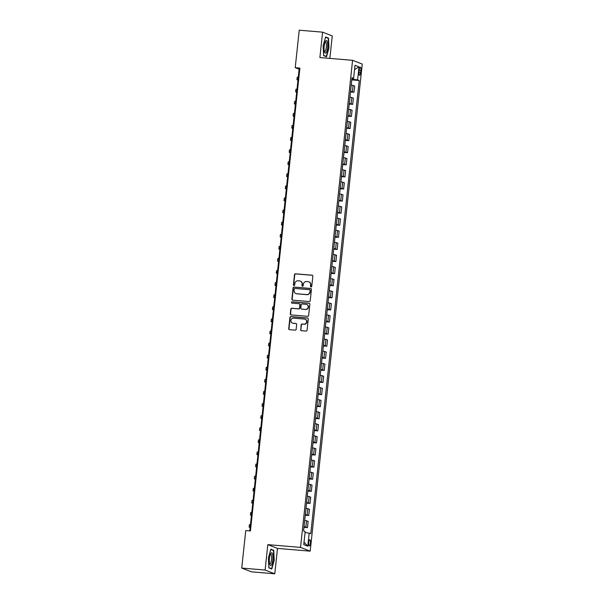 <?xml version="1.0" encoding="UTF-8"?>
<svg xmlns="http://www.w3.org/2000/svg" width="604" height="604" viewBox="0 0 604 604"><rect width="100%" height="100%" fill="white"/><g stroke="black" fill="none" stroke-linecap="round" stroke-linejoin="round"><path stroke-width="0.91" d="M311.045 286.93A0.672 0.642 -68.7 0 0 311.755 286.319L312.834 276.232A0.959 0.921 -68.7 0 0 312.019 275.205L295.507 273.816A0.959 0.921 -68.7 0 0 294.488 274.684L293.408 284.778A0.672 0.642 -68.7 0 0 293.982 285.496A0.672 0.642 -68.7 0 0 294.692 284.884L294.835 283.578A3.065 2.937 -68.7 0 1 298.097 280.784L299.471 280.905A3.065 2.937 -68.7 0 1 302.083 284.19L301.94 285.496A0.672 0.642 -68.7 0 0 302.513 286.213A0.672 0.642 -68.7 0 0 303.223 285.601L303.367 284.295A3.065 2.937 -68.7 0 1 306.628 281.502L308.002 281.623A3.065 2.937 -68.7 0 1 310.615 284.907L310.471 286.213A0.672 0.642 -68.7 0 0 311.045 286.93M310.373 543.162A3.126 0.861 94.8 0 0 309.799 539.727A3.126 0.861 94.8 0 0 308.704 542.513A3.126 0.861 94.8 0 0 309.278 545.948A3.126 0.861 94.8 0 0 310.373 543.162M300.596 329.671A0.959 0.921 -68.7 0 0 301.411 330.698L306.047 331.083A0.959 0.921 -68.7 0 0 307.066 330.214L308.267 319.01A0.959 0.921 -68.7 0 0 307.451 317.983L290.939 316.594A0.959 0.921 -68.7 0 0 289.92 317.462L288.72 328.667A0.959 0.921 -68.7 0 0 289.535 329.693L295.13 330.169A0.959 0.921 -68.7 0 0 296.149 329.293L296.662 324.499A0.959 0.921 -68.7 0 0 295.847 323.472L293.068 323.238A2.559 2.454 -68.7 0 1 290.947 320.143A2.559 2.454 -68.7 0 1 293.612 318.157L304.484 319.071A2.559 2.454 -68.7 0 1 306.606 322.166A2.559 2.454 -68.7 0 1 303.94 324.152L302.128 324.001A0.959 0.921 -68.7 0 0 301.109 324.877L300.86 329.769A0.959 0.921 -68.7 0 0 301.305 330.675M267.821 544.642L265.111 570.04L241.743 568.07L251.415 571.837L274.775 573.8L277.493 548.409L310.199 551.158L300.535 547.39L267.821 544.642L277.493 548.409M329.859 58.399L332.26 35.93L322.589 32.163L319.878 57.561L352.585 60.309L300.535 547.39M322.589 32.163L299.229 30.2L295.22 67.686L299.139 69.211L249.799 530.924M241.743 568.07L245.752 530.584L250.426 530.976L299.894 68.078L295.22 67.686M309.203 301.555A0.959 0.921 -68.7 0 0 310.222 300.679L311.422 289.475A0.959 0.921 -68.7 0 0 310.607 288.448L294.095 287.059A0.959 0.921 -68.7 0 0 293.076 287.934L291.875 299.139A0.959 0.921 -68.7 0 0 292.691 300.165L309.203 301.555M309.844 304.242L308.644 315.447A0.959 0.921 -68.7 0 1 307.625 316.322L291.113 314.933A0.959 0.921 -68.7 0 1 290.298 313.906L290.811 309.112A0.959 0.921 -68.7 0 1 291.83 308.236L298.527 308.803A0.959 0.921 -68.7 0 0 299.546 307.927L299.886 304.748A0.959 0.921 -68.7 0 0 299.071 303.721L292.094 303.132A0.672 0.642 -68.7 0 1 291.543 302.325A0.672 0.642 -68.7 0 1 292.238 301.804L309.029 303.216A0.959 0.921 -68.7 0 1 309.844 304.242M359.244 69.853L359.018 71.982A3.028 0.838 94.8 0 0 359.569 75.311A3.028 0.838 94.8 0 0 360.633 72.608L360.86 70.479A3.028 0.838 94.8 0 0 360.309 67.15A3.028 0.838 94.8 0 0 359.244 69.853M310.199 551.158L362.257 64.069L352.585 60.309M351.943 78.392L353.597 78.339L352.019 77.72L303.586 530.946L305.163 531.565L303.767 544.619L307.791 546.19L304.023 542.226M353.597 78.339L354.993 65.277L359.018 66.84L357.621 79.902L351.868 79.101M351.785 79.894L359.206 80.521L357.621 79.902M359.206 80.521L310.766 533.74L309.188 533.128L307.791 546.19M265.111 570.04L274.775 573.8M352.842 79.184L352.925 78.361M299.765 69.264L299.139 69.211M350.494 91.989L353.989 92.284L354.661 85.995L351.241 84.998M349.203 104.077L352.698 104.371L353.37 98.082L349.95 97.093M347.912 116.172L351.4 116.466L352.072 110.177L348.659 109.181M346.613 128.267L350.109 128.561L350.781 122.272L347.36 121.276M345.322 140.355L348.818 140.649L349.489 134.36L346.069 133.363M344.031 152.45L347.526 152.744L348.198 146.455L344.778 145.458M342.74 164.545L346.235 164.839L346.907 158.55L343.487 157.553M341.449 176.632L344.944 176.927L345.616 170.638L342.196 169.641M340.158 188.727L343.646 189.022L344.318 182.733L340.905 181.736M338.859 200.822L342.355 201.109L343.027 194.828L339.607 193.831M337.568 212.91L341.064 213.204L341.736 206.915L338.316 205.919M336.277 225.005L339.773 225.3L340.445 219.01L337.024 218.014M334.986 237.093L338.482 237.387L339.154 231.106L335.733 230.109M333.695 249.188L337.191 249.482L337.863 243.193L334.442 242.196M332.404 261.283L335.892 261.577L336.564 255.288L333.151 254.292M331.105 273.37L334.601 273.665L335.273 267.376L331.853 266.387M329.814 285.466L333.31 285.76L333.982 279.471L330.562 278.474M328.523 297.561L332.019 297.855L332.691 291.566L329.271 290.569M327.232 309.648L330.728 309.943L331.4 303.653L327.98 302.664M325.941 321.743L329.437 322.038L330.109 315.749L326.688 314.752M324.65 333.838L328.138 334.133L328.81 327.844L325.397 326.847M323.351 345.926L326.847 346.22L327.519 339.931L324.099 338.942M322.06 358.021L325.556 358.315L326.228 352.026L322.808 351.03M320.769 370.116L324.265 370.411L324.937 364.121L321.517 363.125M319.478 382.204L322.974 382.498L323.646 376.209L320.226 375.212M318.187 394.299L321.683 394.593L322.355 388.304L318.935 387.307M316.896 406.394L320.384 406.681L321.056 400.399L317.644 399.403M315.598 418.481L319.093 418.776L319.765 412.487L316.345 411.49M314.307 430.576L317.802 430.871L318.474 424.582L315.054 423.585M313.015 442.672L316.511 442.959L317.183 436.677L313.763 435.68M311.724 454.759L315.22 455.054L315.892 448.764L312.472 447.768M310.433 466.854L313.929 467.149L314.601 460.86L311.181 459.863M309.142 478.942L312.63 479.236L313.302 472.955L309.89 471.958M307.844 491.037L311.339 491.331L312.011 485.042L308.591 484.046M306.553 503.132L310.048 503.426L310.72 497.137L307.3 496.141M305.262 515.22L308.757 515.514L309.429 509.225L306.009 508.236M303.971 527.315L307.466 527.609L308.138 521.32L304.718 520.323M353.989 92.284L350.569 91.287M352.698 104.371L349.278 103.375M351.4 116.466L347.987 115.47M350.109 128.561L346.688 127.565M348.818 140.649L345.397 139.652M347.526 152.744L344.106 151.747M346.235 164.839L342.815 163.843M344.944 176.927L341.524 175.93M343.646 189.022L340.233 188.025M342.355 201.109L338.935 200.12M341.064 213.204L337.644 212.208M339.773 225.3L336.353 224.303M338.482 237.387L335.061 236.398M337.191 249.482L333.77 248.486M335.892 261.577L332.479 260.581M334.601 273.665L331.181 272.668M333.31 285.76L329.89 284.763M332.019 297.855L328.599 296.858M330.728 309.943L327.308 308.946M329.437 322.038L326.017 321.041M328.138 334.133L324.726 333.136M326.847 346.22L323.427 345.224M325.556 358.315L322.136 357.319M324.265 370.411L320.845 369.414M322.974 382.498L319.554 381.502M321.683 394.593L318.263 393.597M320.384 406.681L316.972 405.692M319.093 418.776L315.673 417.779M317.802 430.871L314.382 429.874M316.511 442.959L313.091 441.969M315.22 455.054L311.8 454.057M313.929 467.149L310.509 466.152M312.63 479.236L309.218 478.247M311.339 491.331L307.919 490.335M310.048 503.426L306.628 502.43M308.757 515.514L305.337 514.517M307.466 527.609L304.046 526.612M305.065 532.509L309.188 533.128M354.54 69.558L359.018 66.84M323.14 45.73L323.601 55.636L326.515 56.768L328.969 47.995L328.508 38.097L325.594 36.965L323.14 45.73M271.77 569.006L274.224 560.233L273.763 550.335L270.856 549.202L268.402 557.968L268.863 567.866L271.77 569.006M327.33 37.999L328.508 38.097M272.593 550.229L273.763 550.335M311.007 286.923A0.672 0.642 -68.7 0 1 310.735 286.311L310.871 285.005A3.065 2.937 -68.7 0 0 308.916 281.857M300.384 281.139A3.065 2.937 -68.7 0 1 302.34 284.288L302.204 285.594A0.672 0.642 -68.7 0 0 302.476 286.205M312.389 275.318A0.959 0.921 -68.7 0 0 312.283 275.303L295.771 273.914A0.959 0.921 -68.7 0 0 294.752 274.79L293.672 284.877A0.672 0.642 -68.7 0 0 293.944 285.488M310.977 288.569A0.959 0.921 -68.7 0 0 310.864 288.553L294.352 287.164A0.959 0.921 -68.7 0 0 293.333 288.033L292.14 299.237A0.959 0.921 -68.7 0 0 292.578 300.15M310.026 290.411A0.672 0.642 -68.7 0 0 309.452 289.693L294.956 288.478A0.672 0.642 -68.7 0 0 294.246 289.089L294.095 290.464A3.065 2.937 -68.7 0 0 296.707 293.748L306.613 294.578A3.065 2.937 -68.7 0 0 309.875 291.792L310.282 290.516A0.672 0.642 -68.7 0 0 309.746 289.799M296.051 293.612A3.065 2.937 -68.7 0 0 296.972 293.854L296.707 293.748M310.282 290.516L310.139 291.891A3.065 2.937 -68.7 0 1 306.877 294.684L296.972 293.854M299.441 303.835A0.959 0.921 -68.7 0 1 300.143 304.846L299.803 308.025A0.959 0.921 -68.7 0 1 298.784 308.901L292.087 308.334A0.959 0.921 -68.7 0 0 291.068 309.21L290.562 314.005A0.959 0.921 -68.7 0 0 291 314.911M309.399 303.336A0.959 0.921 -68.7 0 0 309.286 303.314L292.502 301.902A0.672 0.642 -68.7 0 0 292.064 303.132M305.473 309.384A2.559 2.454 -68.7 0 0 306.673 304.454A2.559 2.454 -68.7 0 0 306.017 304.303L302.189 303.978A0.959 0.921 -68.7 0 0 301.169 304.854L300.83 308.032A0.959 0.921 -68.7 0 0 301.645 309.059L305.737 309.482A2.559 2.454 -68.7 0 0 306.802 304.507M305.737 309.482L301.902 309.165M305.269 319.282A2.559 2.454 -68.7 0 1 304.205 324.257L302.393 324.099A0.959 0.921 -68.7 0 0 301.373 324.975L300.86 329.769M292.547 323.132A2.559 2.454 -68.7 0 0 293.333 323.344L293.068 323.238M296.217 323.593A0.959 0.921 -68.7 0 0 296.111 323.57L293.333 323.344M307.821 318.097A0.959 0.921 -68.7 0 0 307.708 318.082L291.196 316.692A0.959 0.921 -68.7 0 0 290.177 317.568L288.984 328.772A0.959 0.921 -68.7 0 0 289.422 329.678M297.976 80.143L297.221 79.856A7.316 0.574 6.1 0 1 296.957 79.668A7.316 0.574 6.1 0 1 298.044 79.486M296.957 79.668L297.213 77.244A7.316 0.574 6.1 0 1 298.3 77.063M296.677 92.238L295.93 91.944A7.316 0.574 6.1 0 1 295.666 91.755A7.316 0.574 6.1 0 1 296.753 91.574M295.666 91.755L295.922 89.339A7.316 0.574 6.1 0 1 297.009 89.158M295.386 104.333L294.639 104.039A7.316 0.574 6.1 0 1 294.367 103.85A7.316 0.574 6.1 0 1 295.462 103.669M294.367 103.85L294.631 101.434A7.316 0.574 6.1 0 1 295.718 101.253M294.095 116.421L293.348 116.134A7.316 0.574 6.1 0 1 293.076 115.945A7.316 0.574 6.1 0 1 294.163 115.757M293.076 115.945L293.34 113.522A7.316 0.574 6.1 0 1 294.427 113.341M292.804 128.516L292.057 128.222A7.316 0.574 6.1 0 1 291.785 128.033A7.316 0.574 6.1 0 1 292.872 127.852M291.785 128.033L292.042 125.617A7.316 0.574 6.1 0 1 293.129 125.436M326.137 52.623A6.342 1.752 94.8 0 0 327.678 44.273A6.342 1.752 94.8 0 0 325.601 41.072A6.342 1.752 94.8 0 0 325.458 41.299A6.342 1.752 94.8 0 0 324.122 46.704A6.342 1.752 94.8 0 0 324.537 52.254A6.342 1.752 94.8 0 0 326.137 52.623M324.288 51.37A4.802 1.329 94.8 0 0 324.612 51.559A4.802 1.329 94.8 0 0 325.216 51.151A4.802 1.329 94.8 0 0 326.394 45.836A4.802 1.329 94.8 0 0 325.42 41.993A4.802 1.329 94.8 0 0 325.065 42.121M325.503 37.289L328.244 38.354L328.689 47.95L326.311 56.444L323.593 55.379M325.511 56.376L326.311 56.444M269.429 558.421A6.342 1.752 94.8 0 0 269.792 564.491A6.342 1.752 94.8 0 0 272.827 559.749A6.342 1.752 94.8 0 0 272.51 553.823A6.342 1.752 94.8 0 0 270.713 553.528A6.342 1.752 94.8 0 0 269.429 558.421M269.543 563.607A4.802 1.329 94.8 0 0 269.875 563.796A4.802 1.329 94.8 0 0 271.558 559.515A4.802 1.329 94.8 0 0 270.675 554.23A4.802 1.329 94.8 0 0 270.32 554.359M270.766 549.519L273.506 550.591L273.944 560.18L271.573 568.681L268.848 567.617M270.766 568.613L271.573 568.681M291.513 140.611L290.766 140.317A7.316 0.574 6.1 0 1 290.494 140.128A7.316 0.574 6.1 0 1 291.581 139.947M290.494 140.128L290.751 137.712A7.316 0.574 6.1 0 1 291.838 137.523M290.222 152.699L289.467 152.412A7.316 0.574 6.1 0 1 289.203 152.223A7.316 0.574 6.1 0 1 290.29 152.034M289.203 152.223L289.459 149.8A7.316 0.574 6.1 0 1 290.547 149.618M288.923 164.794L288.176 164.499A7.316 0.574 6.1 0 1 287.912 164.311A7.316 0.574 6.1 0 1 288.999 164.129M287.912 164.311L288.168 161.895A7.316 0.574 6.1 0 1 289.256 161.713M287.632 176.881L286.885 176.595A7.316 0.574 6.1 0 1 286.613 176.406A7.316 0.574 6.1 0 1 287.708 176.225M286.613 176.406L286.877 173.99A7.316 0.574 6.1 0 1 287.965 173.801M286.341 188.977L285.594 188.69A7.316 0.574 6.1 0 1 285.322 188.501A7.316 0.574 6.1 0 1 286.409 188.312M285.322 188.501L285.586 186.077A7.316 0.574 6.1 0 1 286.673 185.896M285.05 201.072L284.303 200.777A7.316 0.574 6.1 0 1 284.031 200.588A7.316 0.574 6.1 0 1 285.118 200.407M284.031 200.588L284.288 198.172A7.316 0.574 6.1 0 1 285.375 197.991M283.759 213.159L283.012 212.872A7.316 0.574 6.1 0 1 282.74 212.683A7.316 0.574 6.1 0 1 283.827 212.502M282.74 212.683L282.997 210.268A7.316 0.574 6.1 0 1 284.084 210.079M282.461 225.254L281.713 224.96A7.316 0.574 6.1 0 1 281.449 224.779A7.316 0.574 6.1 0 1 282.536 224.59M281.449 224.779L281.706 222.355A7.316 0.574 6.1 0 1 282.793 222.174M281.17 237.349L280.422 237.055A7.316 0.574 6.1 0 1 280.158 236.866A7.316 0.574 6.1 0 1 281.245 236.685M280.158 236.866L280.415 234.45A7.316 0.574 6.1 0 1 281.502 234.269M279.878 249.437L279.131 249.15A7.316 0.574 6.1 0 1 278.859 248.961A7.316 0.574 6.1 0 1 279.954 248.78M278.859 248.961L279.123 246.538A7.316 0.574 6.1 0 1 280.211 246.357M278.587 261.532L277.84 261.238A7.316 0.574 6.1 0 1 277.568 261.049A7.316 0.574 6.1 0 1 278.655 260.868M277.568 261.049L277.825 258.633A7.316 0.574 6.1 0 1 278.92 258.452M277.296 273.627L276.549 273.333A7.316 0.574 6.1 0 1 276.277 273.144A7.316 0.574 6.1 0 1 277.364 272.963M276.277 273.144L276.534 270.728A7.316 0.574 6.1 0 1 277.621 270.547M276.005 285.715L275.258 285.428A7.316 0.574 6.1 0 1 274.986 285.239A7.316 0.574 6.1 0 1 276.073 285.058M274.986 285.239L275.243 282.815A7.316 0.574 6.1 0 1 276.33 282.634M274.707 297.81L273.959 297.515A7.316 0.574 6.1 0 1 273.695 297.327A7.316 0.574 6.1 0 1 274.782 297.145M273.695 297.327L273.952 294.911A7.316 0.574 6.1 0 1 275.039 294.729M273.416 309.905L272.668 309.61A7.316 0.574 6.1 0 1 272.404 309.422A7.316 0.574 6.1 0 1 273.491 309.24M272.404 309.422L272.661 307.006A7.316 0.574 6.1 0 1 273.748 306.824M272.125 321.992L271.377 321.706A7.316 0.574 6.1 0 1 271.105 321.517A7.316 0.574 6.1 0 1 272.2 321.336M271.105 321.517L271.37 319.093A7.316 0.574 6.1 0 1 272.457 318.912M270.834 334.087L270.086 333.793A7.316 0.574 6.1 0 1 269.814 333.604A7.316 0.574 6.1 0 1 270.902 333.423M269.814 333.604L270.071 331.188A7.316 0.574 6.1 0 1 271.166 331.007M269.543 346.183L268.795 345.888A7.316 0.574 6.1 0 1 268.523 345.699A7.316 0.574 6.1 0 1 269.611 345.518M268.523 345.699L268.78 343.283A7.316 0.574 6.1 0 1 269.867 343.102M268.252 358.27L267.504 357.983A7.316 0.574 6.1 0 1 267.232 357.794A7.316 0.574 6.1 0 1 268.319 357.606M267.232 357.794L267.489 355.371A7.316 0.574 6.1 0 1 268.576 355.19M266.953 370.365L266.205 370.071A7.316 0.574 6.1 0 1 265.941 369.882A7.316 0.574 6.1 0 1 267.028 369.701M265.941 369.882L266.198 367.466A7.316 0.574 6.1 0 1 267.285 367.285M265.662 382.46L264.914 382.166A7.316 0.574 6.1 0 1 264.65 381.977A7.316 0.574 6.1 0 1 265.737 381.796M264.65 381.977L264.907 379.561A7.316 0.574 6.1 0 1 265.994 379.372M264.371 394.548L263.623 394.261A7.316 0.574 6.1 0 1 263.352 394.072A7.316 0.574 6.1 0 1 264.446 393.884M263.352 394.072L263.616 391.649A7.316 0.574 6.1 0 1 264.703 391.468M263.08 406.643L262.332 406.349A7.316 0.574 6.1 0 1 262.06 406.16A7.316 0.574 6.1 0 1 263.148 405.979M262.06 406.16L262.317 403.744A7.316 0.574 6.1 0 1 263.412 403.563M261.789 418.731L261.041 418.444A7.316 0.574 6.1 0 1 260.769 418.255A7.316 0.574 6.1 0 1 261.857 418.074M260.769 418.255L261.026 415.839A7.316 0.574 6.1 0 1 262.113 415.65M260.498 430.826L259.75 430.539A7.316 0.574 6.1 0 1 259.478 430.35A7.316 0.574 6.1 0 1 260.566 430.161M259.478 430.35L259.735 427.926A7.316 0.574 6.1 0 1 260.822 427.745M259.199 442.921L258.452 442.626A7.316 0.574 6.1 0 1 258.187 442.438A7.316 0.574 6.1 0 1 259.275 442.256M258.187 442.438L258.444 440.022A7.316 0.574 6.1 0 1 259.531 439.84M257.908 455.008L257.161 454.721A7.316 0.574 6.1 0 1 256.896 454.533A7.316 0.574 6.1 0 1 257.983 454.351M256.896 454.533L257.153 452.117A7.316 0.574 6.1 0 1 258.24 451.928M256.617 467.103L255.869 466.809A7.316 0.574 6.1 0 1 255.598 466.628A7.316 0.574 6.1 0 1 256.692 466.439M255.598 466.628L255.862 464.204A7.316 0.574 6.1 0 1 256.949 464.023M255.326 479.199L254.578 478.904A7.316 0.574 6.1 0 1 254.307 478.715A7.316 0.574 6.1 0 1 255.394 478.534M254.307 478.715L254.563 476.299A7.316 0.574 6.1 0 1 255.658 476.118M254.035 491.286L253.287 490.999A7.316 0.574 6.1 0 1 253.016 490.81A7.316 0.574 6.1 0 1 254.103 490.629M253.016 490.81L253.272 488.387A7.316 0.574 6.1 0 1 254.359 488.206M252.744 503.381L251.996 503.087A7.316 0.574 6.1 0 1 251.725 502.898A7.316 0.574 6.1 0 1 252.812 502.717M251.725 502.898L251.981 500.482A7.316 0.574 6.1 0 1 253.068 500.301M251.445 515.476L250.698 515.182A7.316 0.574 6.1 0 1 250.433 514.993A7.316 0.574 6.1 0 1 251.521 514.812M250.433 514.993L250.69 512.577A7.316 0.574 6.1 0 1 251.777 512.396M250.154 527.564L249.407 527.277A7.316 0.574 6.1 0 1 249.142 527.088A7.316 0.574 6.1 0 1 250.23 526.907M249.142 527.088L249.399 524.665A7.316 0.574 6.1 0 1 250.486 524.483M352.404 91.665L353.076 85.375M351.113 103.76L351.785 97.471M349.822 115.847L350.494 109.566M348.531 127.942L349.203 121.653M347.24 140.037L347.912 133.748M345.941 152.125L346.62 145.836M344.65 164.22L345.322 157.931M343.359 176.315L344.031 170.026M342.068 188.403L342.74 182.114M340.777 200.498L341.449 194.209M339.486 212.593L340.158 206.304M338.187 224.68L338.859 218.391M336.896 236.776L337.568 230.486M335.605 248.871L336.277 242.582M334.314 260.958L334.986 254.669M333.023 273.053L333.695 266.764M331.732 285.148L332.404 278.859M330.433 297.236L331.105 290.947M329.142 309.331L329.814 303.042M327.851 321.419L328.523 315.137M326.56 333.514L327.232 327.225M325.269 345.609L325.941 339.32M323.978 357.696L324.65 351.415M322.679 369.791L323.351 363.502M321.388 381.887L322.06 375.597M320.097 393.974L320.769 387.685M318.806 406.069L319.478 399.78M317.515 418.164L318.187 411.875M316.224 430.252L316.896 423.963M314.926 442.347L315.598 436.058M313.635 454.442L314.307 448.153M312.344 466.53L313.015 460.24M311.052 478.625L311.724 472.336M309.761 490.72L310.433 484.431M308.47 502.807L309.142 496.518M307.172 514.902L307.844 508.613M305.881 526.99L306.553 520.708M359.191 70.343L360.86 70.479M358.972 72.472L360.633 72.608"/></g></svg>

